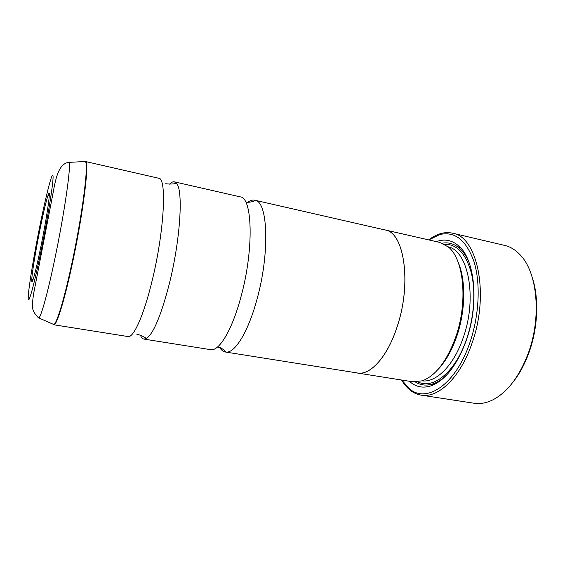 <?xml version="1.0" encoding="UTF-8"?>
<svg xmlns="http://www.w3.org/2000/svg" width="565" height="565" viewBox="0 0 565 565"><rect width="100%" height="100%" fill="white"/><g stroke="black" fill="none" stroke-linecap="round" stroke-linejoin="round"><path stroke-width="0.85" d="M169.599 184.155C171.357 182.304 172.961 181.535 174.408 181.838L176.485 183.3C183.441 189.939 180.419 239.97 169.225 284.167C161.046 315.553 153.461 333.661 146.469 338.506L143.99 339.092C142.542 338.831 141.342 337.517 140.395 335.144M247.717 202.277C250.239 200.427 252.604 199.735 254.836 200.215L255.366 200.363C268.057 202.101 269.893 254.031 256.722 300.269C247.986 332.368 234.793 353.266 226.021 352.087L225.47 352.023C223.232 351.642 221.282 350.116 219.637 347.461M532.731 279.061C539.165 299.655 537.76 328.858 528.798 353.097C524.553 364.623 519.193 374.418 512.73 382.484M421.2 395.147L474.148 403.248C479.975 404.145 486.034 403.099 492.327 400.119C507.102 392.647 519.03 377.166 528.113 353.676C541.793 317.438 537.435 272.542 520.372 255.09C515.654 249.977 510.421 246.75 504.679 245.408L452.53 233.183C477.305 236.354 489.834 294.16 471.945 343.428C460.305 377.724 438.15 398.41 421.2 395.147C417.401 394.547 413.877 393.021 410.649 390.57C407.203 387.936 404.18 384.426 401.588 380.033M40.482 226.911C35.983 248.755 31.845 273.672 31.767 279.88C31.506 286.738 35.475 272.959 40.355 249.2C47.079 216.918 51.521 185.2 48.194 194.932C46.394 200.102 43.823 210.759 40.482 226.911M401.708 380.054L409.795 389.073C426.85 403.509 455.8 384.504 469.875 342.623C479.233 315.538 480.723 283.312 474.063 261.821C466.245 240.069 454.79 230.986 439.683 234.567L428.814 239.927M428.694 239.899C432.734 236.791 436.851 234.659 441.025 233.5C444.938 232.427 448.772 232.328 452.53 233.183M437.409 370.103C445.255 362.116 451.703 350.886 456.753 336.401C465.595 310.969 465.977 280.078 458.229 262.471M357.447 373.027L412.683 381.792L422.352 380.824C435.792 375.676 446.929 361.042 455.771 336.924C468.201 301.759 463.78 258.954 448.25 246.905L439.648 242.399L385.118 229.941C403.975 232.003 411.991 282.514 397.336 326.167C387.71 356.692 370.322 375.654 357.447 373.027L356.296 372.794M409.357 381.269C415.713 387.06 423.107 388.536 431.547 385.683C445.623 380.061 457.247 364.835 466.436 340.01C479.466 303.518 474.861 258.968 458.596 245.824C451.831 240.033 444.415 238.642 436.364 241.651M415.395 382.018C420.861 385.436 426.935 385.98 433.609 383.649C438.369 381.898 443.087 378.628 447.748 373.832M84.694 161.745L85.414 161.498L158.68 178.243C167.021 177.523 164.344 231.396 152.056 281.003C143.75 315.56 133.46 338.096 128.057 336.556L53.837 324.776L53.258 324.282M383.967 229.729L385.118 229.941M174.408 181.838L240.181 196.867C252.583 197.213 254.066 249.921 240.824 297.345C231.982 330.419 218.909 351.628 210.625 349.664L143.99 339.092M254.836 200.215L385.104 229.983C403.954 232.053 411.963 282.521 397.315 326.146C387.696 356.656 370.315 375.605 357.447 372.978L225.47 352.023M469.211 262.866C466.669 256.672 463.519 251.884 459.755 248.487C454.43 243.826 448.589 242.067 442.24 243.204M67.948 162.416L85.414 161.498C89.835 159.754 83.119 214.622 71.776 266.228C64.022 302.134 56.458 325.906 53.837 324.776L53.859 324.55C56.754 323.47 63.979 300.029 71.296 266.122C82.13 216.748 88.98 163.264 85.357 161.724L84.185 161.76M422.217 380.867C436.236 382.738 453.949 365.301 463.258 337.602C477.559 297.826 468.208 250.712 448.144 246.813M417.916 381.869C433.08 389.857 455.517 372.095 466.641 338.922C474.205 316.887 475.878 290.897 471.175 272.33C465.652 253.388 456.767 244.038 444.528 244.278M52.785 324.077L38.837 317.961C34.451 313.893 32.375 310.164 32.608 306.774C32.452 302.416 32.904 297.48 33.964 291.964L52.764 194.565C55.702 178.222 58.527 163.744 68.958 162.233C71.55 163.786 64.262 214.693 54.219 261.75C47.411 294.09 41.068 316.683 38.837 317.961L37.975 317.41M40.327 254.434C47.573 219.481 53.64 181.598 53.046 176.153C52.566 170.136 46.613 192.926 40.503 222.808C34.387 252.64 28.78 286.067 28.25 296.66C27.607 307.763 33.088 289.471 40.327 254.434M176.485 183.3C173.843 184.091 170.256 184.239 165.722 183.731M255.366 200.363L253.466 201.401C248.981 202.425 246.707 202.651 246.651 202.093M226.021 352.087L224.644 350.413C220.866 347.793 218.839 346.733 218.577 347.235M146.469 338.506C144.308 336.782 141.038 335.313 136.645 334.092M33.271 278.933L31.767 279.88M439.683 234.567L441.025 233.5M433.609 383.649L431.547 385.683M459.755 248.487L458.596 245.824M409.795 389.073L410.649 390.57M49.24 196.366L48.194 194.932"/></g></svg>
